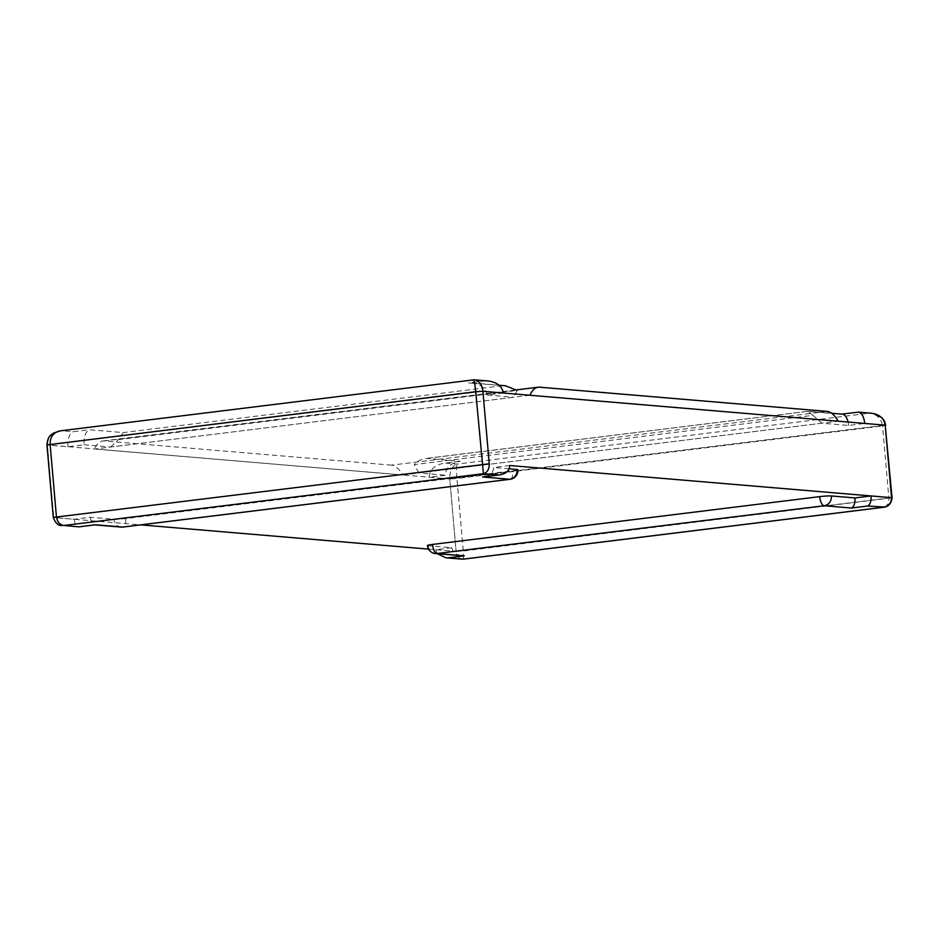 <?xml version="1.0" encoding="UTF-8"?>
<svg xmlns="http://www.w3.org/2000/svg" width="939" height="939" viewBox="0 0 939 939"><rect width="100%" height="100%" fill="white"/><g stroke="black" fill="none" stroke-linecap="round" stroke-linejoin="round"><path stroke-width="0.7" stroke-dasharray="4.7 3.52" d="M517.905 469.711A8.85 0.693 -5 0 1 512.788 470.791L125.65 518.586A8.85 0.693 -5 0 1 113.936 519.267L90.39 517.283L74.228 519.279L53.793 517.553L489.254 463.796L53.793 517.553L47.455 445.063L482.904 391.293L47.455 445.063L67.89 446.776L84.04 444.781C83.735 436.717 85.496 431.705 89.322 429.733L123.115 432.586L118.361 439.652L517.072 390.424L513.797 397.256L110.649 447.023L84.04 444.781M61.387 525.382C56.974 524.373 54.439 521.767 53.793 517.553L140.744 524.878M428.56 549.115L456.096 551.428L891.545 497.67L456.096 551.428L449.746 478.937L46.95 444.922M427.433 545.512A8.85 0.693 175 0 0 428.254 545.735L451.8 547.719L435.649 549.714L456.096 551.428L449.746 478.937L885.207 425.167L449.746 478.937L429.311 477.212L445.462 475.216C445.673 467.739 450.603 463.08 460.274 461.237L426.482 458.385C421.224 459.124 417.151 461.178 414.252 464.57L812.963 415.343L822.012 423.207L848.61 425.437L864.772 423.442M391.528 465.145L104.1 440.943A38.828 15.986 83 0 0 102.715 440.978A38.828 15.986 83 0 0 94.487 449.018L402.702 474.97A38.828 15.986 83 0 0 391.528 465.145L826.989 411.388M529.948 395.26L94.487 449.018M402.702 474.97L838.163 421.212M884.561 507.037C887.625 505.652 889.069 502.799 888.904 498.468L882.566 425.966L885.712 425.297M822.012 423.207L418.864 472.974L445.462 475.216M418.864 472.974L414.252 464.57M812.963 415.343L807.81 411.305L427.973 458.255M848.61 425.437L848.081 422.045M842.271 414.134L857.201 412.28L868.88 413.254C876.545 413.806 881.111 418.043 882.566 425.966L456.929 478.514C456.331 470.486 456.448 465.674 457.293 464.077C452.093 465.92 449.581 470.873 449.746 478.937L456.929 478.514L463.279 551.017L456.096 551.428C456.73 555.911 458.725 558.494 462.105 559.163L463.49 559.139L463.279 551.017L892.05 497.799M429.311 477.212C429.51 469.735 434.452 465.075 444.124 463.22L461.765 461.096M445.614 463.091L457.293 464.077L868.88 413.254L873.822 413.571M435.649 549.714L437.351 553.717M451.8 547.719C452.645 552.273 456.072 554.961 462.07 555.806M509.689 465.521L493.538 467.505C493.48 472.176 490.51 475.251 484.594 476.73M509.138 468.819L493.538 467.505M53.288 517.424L47.455 445.063C47.666 437.034 52.349 432.269 61.481 430.743L73.172 431.729L89.322 429.733M503.351 393.018L487.2 395.014L513.797 397.256M110.649 447.023L118.361 439.652M505.675 385.8L468.596 382.912L484.747 380.917L474.254 379.814M487.2 395.014C485.944 388.218 480.838 384.204 471.883 382.948L468.596 382.912M67.89 446.776C67.585 438.713 69.345 433.701 73.172 431.729M488.034 380.952L484.747 380.917M74.228 519.279C74.791 523.809 76.212 526.333 78.489 526.861M90.39 517.283C90.942 521.814 92.362 524.338 94.639 524.866L94.71 524.866M104.1 440.943L539.561 387.185M435.52 553.564A8.85 8.04 94.8 0 1 428.254 545.735M807.247 411.423L841.039 414.275M121.201 527.096A8.85 8.04 94.8 0 1 113.936 519.267M125.65 518.586A8.85 3.65 -97 0 1 123.338 526.99M510.628 479.136A8.85 3.65 83 0 0 512.788 470.791M473.068 379.931L61.481 430.743M502.388 385.753L123.115 432.586M102.715 440.978L516.45 389.896M831.567 413.242L808.467 411.294M460.274 461.237L444.124 463.22M807.81 411.305L426.482 458.385M471.883 382.948L499.043 385.236"/><path stroke-width="1.41" d="M61.481 430.743L60.413 430.825C53.5 432.339 50.06 436.811 50.096 444.264L56.434 516.755C57.314 522.084 59.838 524.995 63.993 525.488L78.935 526.849L63.993 525.488L483.444 473.69C487.388 472.493 489.325 469.195 489.254 463.796L482.904 391.293L885.207 425.167L891.545 497.67L509.689 465.521C509.56 470.533 506.238 473.655 499.759 474.899L482.599 476.977L509.854 479.277A8.85 3.65 83 0 0 510.17 479.266A8.85 3.65 83 0 0 510.628 479.136M140.744 524.878L428.56 549.115M838.163 421.212L529.948 395.26A38.828 15.986 -97 0 1 538.176 387.208A38.828 15.986 -97 0 1 539.561 387.185L826.989 411.388A38.828 15.986 -97 0 1 838.163 421.212M437.351 553.717L445.919 557.801L463.443 559.116L882.883 507.33C888.564 506.274 891.451 503.046 891.545 497.67L871.11 495.945C871.322 501.356 870.136 504.724 867.577 506.039L851.415 508.034L824.16 505.734L437.022 553.541A8.85 8.04 94.8 0 1 435.52 553.564A8.85 8.85 0 0 1 427.433 545.512A8.85 0.693 175 0 1 432.562 544.432L819.7 496.637A8.85 0.693 175 0 1 831.402 495.956L854.96 497.94C855.159 503.351 853.985 506.72 851.415 508.034M867.577 506.039L884.561 507.037M871.11 495.945L854.96 497.94M871.592 413.254L871.744 413.266C879.55 414.416 884.045 418.383 885.207 425.167L892.05 497.799L885.207 425.167L864.772 423.442C863.927 416.693 861.814 412.925 858.422 412.139L841.931 414.111M848.081 422.045C846.849 417.221 844.912 414.58 842.271 414.134L831.567 413.242M462.199 559.163L445.919 557.801M435.52 553.564L464.277 555.829L448.126 557.825M498.762 474.981L483.444 473.69L475.721 391.716L482.904 391.293L489.254 463.796L53.288 517.424C55.471 523.328 58.535 526.016 62.444 525.5M484.594 476.73L482.599 476.977M123.338 526.99A8.85 3.65 -97 0 1 123.032 527.061L510.17 479.266A8.85 8.85 0 0 0 517.905 469.711A8.85 0.693 -5 0 0 517.096 469.488L509.138 468.819M474.254 379.814L488.034 380.952C496.989 382.208 502.095 386.234 503.351 393.018L482.904 391.293C481.989 384.532 479.254 380.718 474.723 379.837L473.197 379.872C474.16 380.401 474.993 384.344 475.721 391.716L46.95 444.922L53.288 517.424M517.072 390.424L505.675 385.8L499.043 385.236M473.068 379.931L60.413 430.825M62.22 525.488L61.387 525.382M94.71 524.866L79.31 526.767M432.562 544.432A8.85 3.65 83 0 0 437.022 553.541L464.277 555.829M831.402 495.956A8.85 8.04 94.8 0 1 824.16 505.734A8.85 3.65 -97 0 1 819.7 496.637M517.096 469.488A8.85 8.04 94.8 0 1 509.854 479.277L122.716 527.072A8.85 8.04 94.8 0 1 121.201 527.096A8.85 8.85 0 0 0 123.032 527.061A8.85 3.65 -97 0 1 122.716 527.072L95.461 524.772M516.45 389.896L538.176 387.208M892.05 497.799C891.076 507.964 882.484 507.154 883.423 507.295M885.712 425.297L884.573 421.235L881.967 417.679L873.822 413.571M883.47 507.295L463.49 559.139M871.744 413.266L858.422 412.139M483.608 476.883L499.759 474.899M46.95 444.922C47.889 434.769 51.809 434.874 53.828 432.973L60.46 430.825M78.935 526.849L95.085 524.854M94.862 524.889L121.201 527.096"/></g></svg>
